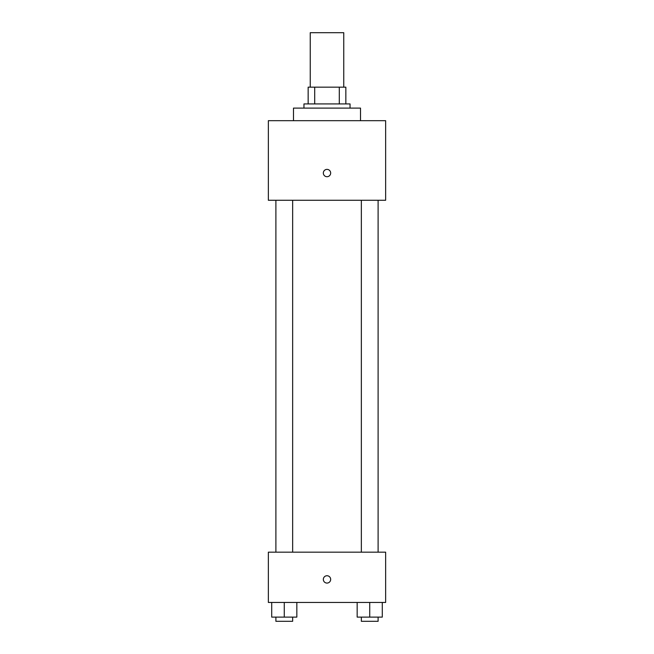 <?xml version="1.0" encoding="UTF-8"?>
<svg xmlns="http://www.w3.org/2000/svg" width="654" height="654" viewBox="0 0 654 654"><rect width="100%" height="100%" fill="white"/><g stroke="black" fill="none" stroke-linecap="round" stroke-linejoin="round"><path stroke-width="0.98" d="M343.759 87.162L343.759 32.7L310.241 32.7L310.241 87.162M314.705 103.921L314.705 87.162L308.148 87.162L308.148 103.921L308.148 87.162M314.705 87.162L345.852 87.162L345.852 103.921M339.295 103.921L339.295 87.162M303.955 108.106L303.955 103.921L350.045 103.921L350.045 108.106M360.517 120.679L360.517 108.106L293.483 108.106L293.483 120.679M268.353 120.679L385.647 120.679L385.647 200.271L268.353 200.271L268.353 120.679M327 176.711A3.662 3.662 0 0 1 323.828 171.209A3.662 3.662 0 0 1 330.172 171.209A3.662 3.662 0 0 1 327 176.711M268.353 552.172L385.647 552.172L385.647 602.448L268.353 602.448L268.353 552.172M327 583.074A3.662 3.662 0 0 1 323.828 577.572A3.662 3.662 0 0 1 330.172 577.572A3.662 3.662 0 0 1 327 583.074M357.166 602.448L357.166 617.114L382.296 617.114L382.296 602.448L382.296 617.114M369.731 617.114L369.731 602.448M378.11 617.114L378.11 621.3L361.351 621.3L361.351 617.114M271.704 602.448L271.704 617.114L296.834 617.114L296.834 602.448L296.834 617.114M284.269 617.114L284.269 602.448M292.649 617.114L292.649 621.3L275.89 621.3L275.89 617.114M361.351 200.271L361.351 552.172M378.11 200.271L378.11 552.172M292.649 552.172L292.649 200.271M275.89 552.172L275.89 200.271"/></g></svg>
